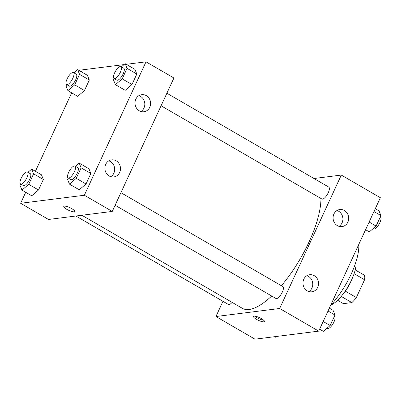<?xml version="1.0" encoding="UTF-8"?>
<svg xmlns="http://www.w3.org/2000/svg" width="401" height="401" viewBox="0 0 401 401"><rect width="100%" height="100%" fill="white"/><g stroke="black" fill="none" stroke-linecap="round" stroke-linejoin="round"><path stroke-width="0.6" d="M354.098 273.677L364.579 279.753A18.491 6.456 -59.9 0 0 364.504 275.292L355.216 269.908M364.579 279.753L356.359 297.547A18.491 6.456 -59.9 0 1 351.893 302.585L343.396 303.657L337.597 300.294M345.336 291.161L356.359 297.547M341.226 296.394L351.893 302.585M352.083 278.825A18.927 6.611 120.1 0 1 350.755 281.998A18.927 6.611 120.1 0 1 343.777 293.146M356.018 261.713A27.534 9.614 120.1 0 1 351.587 279.923A27.534 9.614 120.1 0 1 330.88 305.061M358.77 244.46A46.461 16.225 120.1 0 1 351.186 274.063A46.461 16.225 120.1 0 1 330.655 305.306M313.973 178.515L341.311 175.062L380.369 197.713L318.72 331.131L254.991 339.176L215.928 316.529L222.961 301.306M261.492 318.66A6.025 1.449 24.8 0 1 264.424 321.502A6.025 1.449 24.8 0 1 258.344 320.294A6.025 1.449 24.8 0 1 253.487 316.449A6.025 1.449 24.8 0 1 261.492 318.66M341.311 175.062L279.662 308.484L318.72 331.131M279.662 308.484L215.928 316.529M254.856 316.153A6.025 1.449 -155.2 0 0 263.763 320.269M333.918 214.029A8.606 7.789 -97.2 0 1 339.817 209.538A8.606 7.789 -97.2 0 1 348.624 217.096A8.606 7.789 -97.2 0 1 341.973 226.61A8.606 7.789 -97.2 0 1 334.549 222.906A8.606 7.789 -97.2 0 1 333.918 214.029M303.793 279.226A8.606 7.789 -97.2 0 1 309.692 274.73A8.606 7.789 -97.2 0 1 318.499 282.294A8.606 7.789 -97.2 0 1 311.848 291.803A8.606 7.789 -97.2 0 1 304.424 288.098A8.606 7.789 -97.2 0 1 303.793 279.226M338.995 226.354A8.606 7.789 82.8 0 0 342.83 217.828A8.606 7.789 82.8 0 0 336.995 210.525M308.87 291.547A8.606 7.789 82.8 0 0 312.705 283.026A8.606 7.789 82.8 0 0 306.875 275.718M75.864 216.014L228.435 304.479A6.882 2.406 -59.9 0 0 232.109 302.374M161.077 105.774L321.898 199.021A6.882 2.406 -59.9 0 0 322.549 199.132A6.882 2.406 -59.9 0 0 327.863 193.493A6.882 2.406 -59.9 0 0 328.805 187.112L166.876 93.222M115.122 205.232L275.943 298.484A6.882 2.406 -59.9 0 0 276.595 298.59A6.882 2.406 -59.9 0 0 281.908 292.951A6.882 2.406 -59.9 0 0 282.85 286.575L120.922 192.68M81.864 215.257L242.364 308.319A72.275 25.238 -59.9 0 0 249.196 309.472A72.275 25.238 -59.9 0 0 271.688 296.018M281.387 285.728A72.275 25.238 -59.9 0 0 320.94 198.465M112.26 211.422L173.914 78L146.009 61.824L84.36 195.247L112.26 211.422L48.531 219.467L20.631 203.287L25.709 192.295M146.305 95.633A8.606 7.789 -97.2 0 1 150.505 104.821A8.606 7.789 -97.2 0 1 143.879 111.754A8.606 7.789 -97.2 0 1 136.46 108.049A8.606 7.789 -97.2 0 1 135.829 99.172A8.606 7.789 -97.2 0 1 141.728 94.681A8.606 7.789 -97.2 0 1 146.305 95.633M109.177 175.994A8.606 7.789 -97.2 0 1 105.704 164.365A8.606 7.789 -97.2 0 1 111.603 159.874A8.606 7.789 -97.2 0 1 120.41 167.438A8.606 7.789 -97.2 0 1 113.759 176.946A8.606 7.789 -97.2 0 1 109.177 175.994M43.358 179.483L41.438 174.781L43.358 179.483L38.506 189.989L43.358 179.483L33.594 173.823L28.742 184.325L21.97 190.124L20.05 185.422L20.697 184.024M31.734 195.788L38.506 189.989L31.734 195.788L21.97 190.124M89.318 80.025L87.398 75.318L89.318 80.025L84.461 90.526L89.318 80.025L79.553 74.36L74.696 84.867L67.924 90.666L66.005 85.964L66.651 84.566M77.689 96.33L84.461 90.526L77.689 96.33L67.924 90.666M136.826 74.03L134.906 69.323L136.826 74.03L131.974 84.531L136.826 74.03L127.062 68.365L122.21 78.872L115.433 84.671L113.518 79.964L114.16 78.571M125.202 90.33L131.974 84.531L125.202 90.33L115.433 84.671M84.36 195.247L20.631 203.287M81.373 71.829L82.28 69.869L124.054 64.596M126.27 64.315L146.009 61.824M35.418 171.287L71.664 92.837M79.243 189.793L86.014 183.989L90.872 173.488L88.952 168.781L90.872 173.488L86.014 183.989L79.243 189.793L69.478 184.129L67.558 179.427L68.205 178.029M140.906 111.498A8.606 7.789 82.8 0 0 144.741 102.972A8.606 7.789 82.8 0 0 138.906 95.669M110.781 176.691A8.606 7.789 82.8 0 0 114.616 168.164A8.606 7.789 82.8 0 0 108.786 160.861M64.355 206.144A6.025 1.449 24.8 0 1 70.837 208.139A6.025 1.449 24.8 0 1 74.701 211.497A6.025 1.449 24.8 0 1 68.626 210.289A6.025 1.449 24.8 0 1 63.769 206.445A6.025 1.449 24.8 0 1 64.355 206.144M63.769 206.445A6.025 1.449 -155.2 0 0 68.626 210.289A6.025 1.449 -155.2 0 0 74.706 211.497M27.945 172.315L31.674 169.117L33.594 173.823M20.581 183.959L23.368 185.578A6.882 2.406 -59.9 0 0 24.02 185.688A6.882 2.406 -59.9 0 0 29.333 180.044A6.882 2.406 -59.9 0 0 30.275 173.668L27.484 172.049A6.882 2.406 -59.9 0 0 21.955 176.801A6.882 2.406 -59.9 0 0 20.581 183.959A6.882 2.406 -59.9 0 0 21.228 184.069A6.882 2.406 -59.9 0 0 26.541 178.43A6.882 2.406 -59.9 0 0 27.484 172.049M31.674 169.117L41.438 174.781M28.742 184.325L38.506 189.989M73.899 72.857L77.634 69.659L79.553 74.36M66.536 84.501L69.328 86.12A6.882 2.406 -59.9 0 0 69.974 86.225A6.882 2.406 -59.9 0 0 75.288 80.586A6.882 2.406 -59.9 0 0 76.23 74.21L73.443 72.591A6.882 2.406 -59.9 0 0 67.909 77.338A6.882 2.406 -59.9 0 0 66.536 84.501A6.882 2.406 -59.9 0 0 67.188 84.611A6.882 2.406 -59.9 0 0 72.496 78.967A6.882 2.406 -59.9 0 0 73.443 72.591M77.634 69.659L87.398 75.318M74.696 84.867L84.461 90.526M75.453 166.32L79.187 163.122L81.102 167.824L76.25 178.33L69.478 184.129M68.09 177.964L70.882 179.578A6.882 2.406 -59.9 0 0 71.528 179.688A6.882 2.406 -59.9 0 0 76.842 174.049A6.882 2.406 -59.9 0 0 77.784 167.673L74.997 166.054A6.882 2.406 -59.9 0 0 69.463 170.801A6.882 2.406 -59.9 0 0 68.09 177.964A6.882 2.406 -59.9 0 0 68.741 178.074A6.882 2.406 -59.9 0 0 74.05 172.43A6.882 2.406 -59.9 0 0 74.997 166.054M79.187 163.122L88.952 168.781M81.102 167.824L90.872 173.488M76.25 178.33L86.014 183.989M121.408 66.857L125.142 63.664L127.062 68.365M114.044 78.501L116.836 80.12A6.882 2.406 -59.9 0 0 117.488 80.23A6.882 2.406 -59.9 0 0 122.796 74.591A6.882 2.406 -59.9 0 0 123.744 68.21L120.952 66.596A6.882 2.406 -59.9 0 0 115.418 71.343A6.882 2.406 -59.9 0 0 114.044 78.501A6.882 2.406 -59.9 0 0 114.696 78.611A6.882 2.406 -59.9 0 0 120.009 72.972A6.882 2.406 -59.9 0 0 120.952 66.596M125.142 63.664L134.906 69.323M122.21 78.872L131.974 84.531M276.946 336.404L275.858 337.336L274.73 336.685M329.336 308.163L333.076 310.334L334.995 315.036L330.138 325.542L323.366 331.341L319.627 329.171M328.023 310.996L334.995 315.036M323.171 321.502L330.138 325.542M327.101 328.143L327.557 328.409A6.882 2.406 -59.9 0 0 328.208 328.519A6.882 2.406 -59.9 0 0 333.522 322.88A6.882 2.406 -59.9 0 0 334.464 316.499L334.349 316.434M375.291 208.705L379.03 210.876L380.95 215.578L376.098 226.084L369.326 231.883L365.582 229.713M373.983 211.538L380.95 215.578M369.131 222.044L376.098 226.084M373.055 228.685L373.516 228.951A6.882 2.406 -59.9 0 0 374.163 229.061A6.882 2.406 -59.9 0 0 379.476 223.417A6.882 2.406 -59.9 0 0 380.419 217.041L380.303 216.976"/></g></svg>
